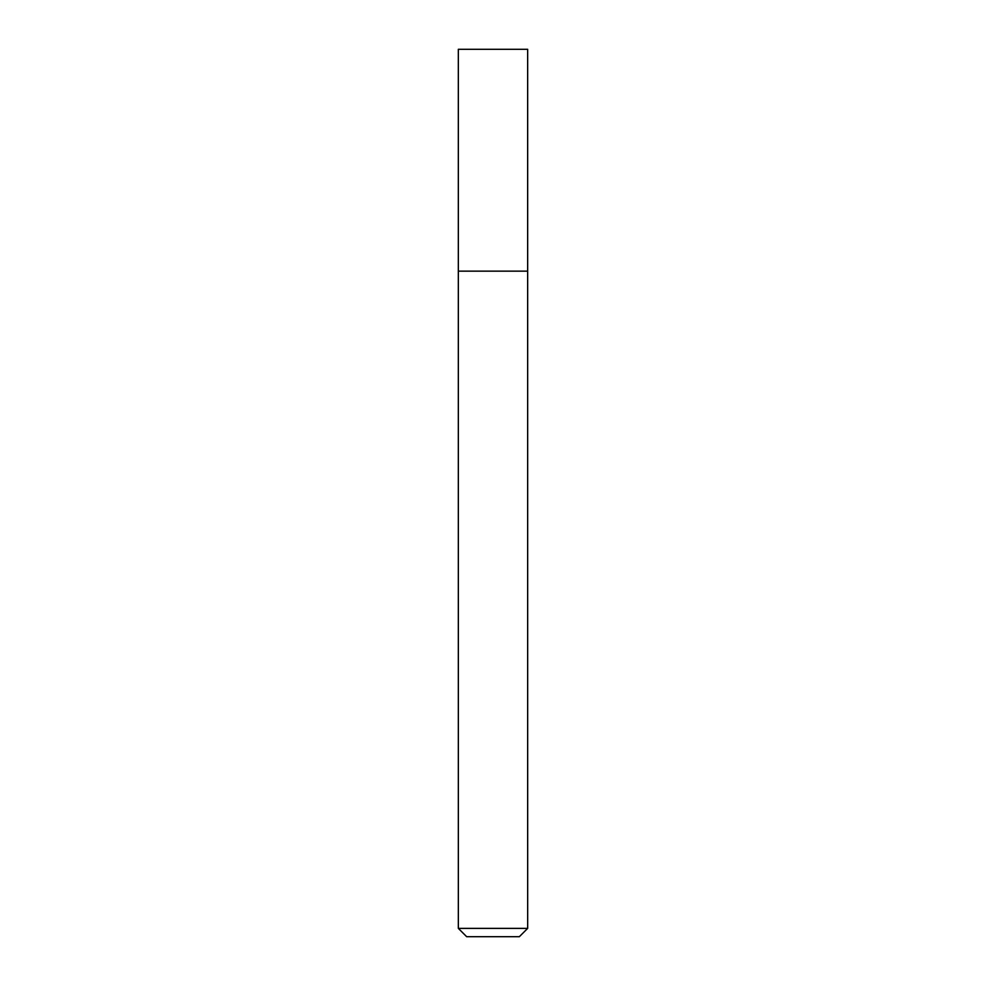 <?xml version="1.0" encoding="UTF-8"?>
<svg xmlns="http://www.w3.org/2000/svg" width="986" height="986" viewBox="0 0 986 986"><rect width="100%" height="100%" fill="white"/><g stroke="black" fill="none" stroke-linecap="round" stroke-linejoin="round"><path stroke-width="1.48" d="M493 271.15L527.658 271.15L527.658 49.3L458.33 49.3L458.33 271.15L527.658 271.15L527.67 928.381L458.342 928.381L458.33 271.15L493 271.15M458.342 928.381L466.661 936.7L519.351 936.7L527.67 928.381"/></g></svg>
